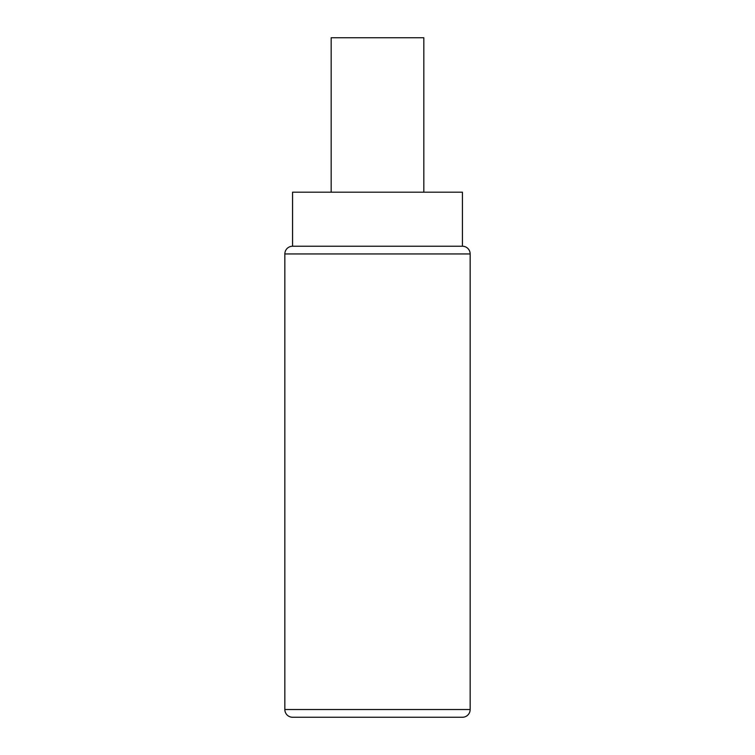 <?xml version="1.0" encoding="UTF-8"?>
<svg xmlns="http://www.w3.org/2000/svg" width="755" height="755" viewBox="0 0 755 755"><rect width="100%" height="100%" fill="white"/><g stroke="black" fill="none" stroke-linecap="round" stroke-linejoin="round"><path stroke-width="1.13" d="M292.562 717.25L462.438 717.25L292.562 717.25A7.72 7.72 0 0 1 284.843 709.53L284.843 253.954L470.157 253.954L470.157 709.53L284.843 709.53M462.438 717.25A7.72 7.72 0 0 0 470.157 709.53M284.843 253.954A7.72 7.72 0 0 1 292.562 246.234L462.438 246.234A7.72 7.72 0 0 1 470.157 253.954M292.562 246.234L292.562 192.185L462.438 192.185L462.438 246.234M331.171 192.185L331.171 37.75L423.829 37.75L423.829 192.185M378.661 717.25L426.131 717.25M408.748 717.25L423.819 717.25M406.435 717.25L389.061 717.25M346.252 717.25L365.939 717.25"/></g></svg>
